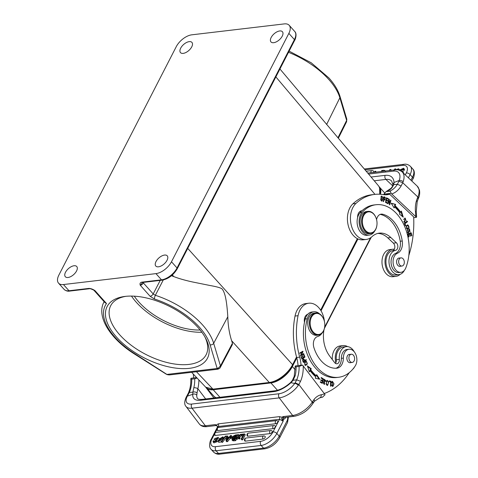 <?xml version="1.0" encoding="UTF-8"?>
<svg xmlns="http://www.w3.org/2000/svg" width="478" height="478" viewBox="0 0 478 478"><rect width="100%" height="100%" fill="white"/><g stroke="black" fill="none" stroke-linecap="round" stroke-linejoin="round"><path stroke-width="0.72" d="M370.976 172.701A1.81 1.243 -96.7 0 1 371.089 171.321A1.81 1.243 -96.7 0 1 371.968 170.55A1.81 1.81 0 0 1 373.414 171.028A1.804 0.938 138.2 0 1 373.581 171.512A1.804 0.938 138.2 0 1 373.402 172.104A1.804 0.938 138.2 0 1 373.193 172.444M399.536 169.792L398.682 168.788L398.395 169.989M400.809 170.903L402.846 169.535M402.84 169.565L403.605 170.419L404.436 170.15L404.316 169.098L403.552 168.244L403.671 169.302L402.84 169.565L402.769 168.818L399.805 170.413M402.99 172.695L403.534 172.056L402.769 171.202L402.165 171.913M368.58 174.064L393.603 171.106A13.934 7.821 133.4 0 1 399.22 180.463A2.928 1.5 19.5 0 1 403.157 181.694L402.745 182.733L417.844 196.99A16.861 9.464 -46.6 0 0 417.252 186.163L402.165 171.919A16.861 9.464 133.4 0 1 403.157 181.694M417.252 186.163L419.457 190.035C420.258 194.528 418.722 197.629 418.435 198.364A2.928 1.35 -157.3 0 0 417.844 196.99L417.539 197.719A2.928 1.35 22.7 0 1 418.13 199.093L417.192 201.638L416.26 211.646L415.46 211.652A83.602 57.444 -96.7 0 1 415.788 216.636L416.404 217.359L416.601 216.707L416.26 211.646M417.539 197.719L416.517 200.503L417.198 201.62M391.076 188.284L393.836 184.604L391.906 187.89A2.928 1.846 -136.5 0 0 391.07 188.284L385.979 191.678L383.918 194.146L384.515 194.797M415.788 216.636L390.992 193.309C390.825 191.845 390.269 191.158 389.325 191.242L386.308 191.6A24.94 17.136 -96.7 0 0 391.906 187.89M392.629 185.721L392.862 184.281L394.021 182.5L393.836 184.604L397.397 184.251L401.12 185.972L402.745 182.733L398.891 181.264L397.397 184.251A24.94 17.136 83.3 0 1 389.325 191.242M413.715 217.675L416.404 217.359M390.992 193.309L383.918 194.146M408.821 255.473A83.602 57.444 -96.7 0 0 413.679 216.887L389.642 194.188L386.624 194.546A27.867 19.15 -96.7 0 1 385.674 194.809M404.424 270.285A12.261 8.425 -96.7 0 1 398.897 274.611A12.261 8.425 -96.7 0 1 389.062 259.614A12.261 8.425 -96.7 0 1 390.084 255.467A12.261 8.425 -96.7 0 1 395.593 250.323A4.183 2.874 83.3 0 0 397.815 247.174A4.183 2.874 83.3 0 0 396.382 242.776L390.825 237.524A25.083 17.232 83.3 0 0 379.293 233.15A25.083 17.232 83.3 0 0 371.938 236.694A19.508 13.402 -96.7 0 1 366.22 239.448A19.508 13.402 -96.7 0 1 352.872 229.781A19.508 13.402 -96.7 0 1 352.19 208.994A19.508 13.402 -96.7 0 1 355.919 203.461A64.094 44.036 -96.7 0 1 374.716 194.403A64.094 44.036 -96.7 0 1 383.41 194.624A27.867 19.15 83.3 0 0 387.192 194.719A27.867 19.15 83.3 0 0 389.642 194.188M383.236 201.531L383.583 201.668L383.84 199.708L384.981 200.055L385.244 197.306L383.87 196.715L383.236 201.531M383.045 197.605L381.737 196.046L380.637 199.589L381.946 201.166L383.045 197.605L382.687 197.647M388.112 203.825L387.795 203.622L388.943 199.075L389.283 199.29L389.695 203.688L390.598 200.115L390.914 200.318L389.767 204.871L389.427 204.656L389.014 200.246L388.112 203.825M399.417 214.03L403.241 217.149L401.395 211.085L400.672 212.16A48.35 33.221 83.3 0 0 395.079 205.689L395.623 204.405L391.177 203.204L394.141 207.93L394.601 206.831A46.958 32.265 -96.7 0 1 400.032 213.11L399.417 214.03M385.543 202.463L387.461 203.437L387.568 202.881L385.991 202.086L386.29 200.485L387.712 201.202L387.819 200.652L386.397 199.935L386.666 198.495L388.184 199.26L388.291 198.711L386.433 197.767L385.543 202.463M409.078 228.114L407.776 224.839L406.3 225.843L407.591 229.129L409.078 228.114L407.298 229.129M404.388 223.471L405.374 225.825L405.72 225.55L404.944 223.698L407.531 221.673L407.322 221.177L404.388 223.471M407.913 229.625L407.399 230.121L408.451 232.965L409.586 229.619L410.052 232.129L409.526 229.087L408.827 231.716L407.907 232.159L407.913 229.625M407.585 232.481L408.385 232.433L407.441 232.212M407.913 233.873L408.582 236.957L408.971 236.831L408.421 234.292L409.544 233.921L410.046 236.204L410.435 236.078L409.933 233.79L410.949 233.455L411.48 235.893L411.869 235.762L411.217 232.78L407.913 233.873M404.956 221.649L404.245 221.774L405.123 218.566L406.198 221.069L405.033 218.01L404.591 222.384L405.099 222.21L404.956 221.649L403.641 221.846L404.352 221.72M380.213 214.383A8.359 5.742 -96.7 0 1 380.661 214.467A31.769 21.827 -96.7 0 1 389.695 219.641A31.769 21.827 -96.7 0 1 400.235 241.247A11.149 7.66 -96.7 0 1 395.431 253.495A9.751 6.704 83.3 0 0 391.07 261.233A9.751 6.704 83.3 0 0 394.464 270.847A9.751 6.704 83.3 0 0 398.945 272.544L400.958 272.311A9.751 6.704 -96.7 0 1 396.471 270.608A9.751 6.704 -96.7 0 1 393.083 260.994A9.751 6.704 -96.7 0 1 397.439 253.256A11.149 7.66 83.3 0 0 402.243 241.008A31.769 21.827 83.3 0 0 391.703 219.408A31.769 21.827 83.3 0 0 382.675 214.234A8.359 5.742 83.3 0 0 381.205 214.132A8.359 5.742 83.3 0 0 376.58 219.653M376.019 204.727L374.011 204.966A40.965 28.148 83.3 0 0 361.966 210.786A6.967 4.786 83.3 0 0 361.607 210.81A6.967 4.786 83.3 0 0 358.231 213.768A6.967 4.786 83.3 0 0 357.61 217.568A12.542 8.616 83.3 0 0 361.482 233.109A12.542 8.616 83.3 0 0 367.247 235.301L369.255 235.062A12.542 8.616 -96.7 0 1 363.489 232.876A12.542 8.616 -96.7 0 1 362.031 212.549A40.965 28.148 -96.7 0 1 376.019 204.727A40.965 28.148 -96.7 0 1 394.852 211.879A40.965 28.148 -96.7 0 1 405.75 268.003A9.751 6.704 -96.7 0 1 400.958 272.311M374.716 194.403L371.705 194.761A64.094 44.036 83.3 0 0 352.907 203.819A19.508 13.402 83.3 0 0 349.179 209.352A19.508 13.402 83.3 0 0 349.86 230.133A19.508 13.402 83.3 0 0 363.202 239.807L366.22 239.448M377.799 233.425A25.083 17.232 -96.7 0 1 387.807 237.883L393.37 243.129A4.183 2.874 -96.7 0 1 394.314 249.223A4.183 2.874 -96.7 0 1 392.575 250.681A12.261 8.425 83.3 0 0 387.066 255.826A12.261 8.425 83.3 0 0 387.497 268.887A12.261 8.425 83.3 0 0 395.886 274.964L398.897 274.611M360.137 211.342A6.967 4.786 -96.7 0 1 360.98 211.748M392.844 249.229L389.827 249.588A13.653 9.381 83.3 0 0 383.213 255.389A13.653 9.381 83.3 0 0 383.691 269.939A13.653 9.381 83.3 0 0 393.03 276.708L396.047 276.35A13.653 9.381 -96.7 0 1 386.708 269.58A13.653 9.381 -96.7 0 1 386.23 255.037A13.653 9.381 -96.7 0 1 392.844 249.229A13.653 9.381 -96.7 0 1 394.314 249.223M400.164 274.318A13.653 9.381 -96.7 0 1 396.047 276.35M379.747 194.229L379.568 187.37L378.779 186.157L380.357 189.623L380.147 194.253M328.231 126.228L279.935 68.975M172.349 274.969L173.837 276.613C178.897 278.572 185.147 280.359 192.58 281.978L210.057 285.515C216.068 286.579 219.982 287.625 221.798 288.658C224.499 291.592 226.626 297.973 227.803 316.759C228.042 325.446 229.321 333.435 231.627 340.712L269.281 382.478C273.302 381.958 277.521 380.088 281.93 376.867A20.901 11.281 -42 0 0 282.355 376.545C286.86 373.055 290.271 369.1 292.584 364.696L296.545 356.994M173.837 276.613L171.483 275.716M141.793 282.163C140.144 282.528 139.642 283.568 140.281 285.288L142.504 282.468L141.793 282.163L161.498 279.839L155.948 273.619L63.449 284.541A13.934 7.236 138.2 0 1 58.543 283.155A13.934 7.236 138.2 0 1 58.884 275.059L176.251 46.683A13.934 7.236 138.2 0 1 191.792 34.822L284.285 23.9A13.934 7.236 138.2 0 1 289.19 25.286A13.934 7.236 138.2 0 1 288.855 33.382L171.483 261.765A13.934 7.236 138.2 0 1 155.948 273.619M89.535 288.724A1.392 0.956 -96.7 0 1 89.422 288.748C89.756 288.461 91.173 288.909 93.664 290.092L94.985 290.636C92.726 289.112 90.635 288.377 88.711 288.431A1.392 0.956 -96.7 0 0 89.422 288.748L69.716 291.078A1.392 0.956 83.3 0 1 69.005 290.761L88.711 288.431M125.17 296.396A56.428 28.686 -152.8 0 0 124.543 296.48A56.428 28.686 -152.8 0 0 116.596 337.169A56.428 28.686 -152.8 0 0 189.455 368.323A56.428 28.686 -152.8 0 0 205.564 338.119A56.428 28.686 -152.8 0 0 198.029 327.55A56.428 28.686 -152.8 0 0 125.17 296.396M167.049 260.283A7.666 3.979 -41.8 0 0 167.234 255.826A7.666 3.979 -41.8 0 0 161.725 255.987A7.666 3.979 -41.8 0 0 155.989 261.586A7.666 3.979 -41.8 0 0 155.81 266.043A7.666 3.979 -41.8 0 0 161.319 265.882A7.666 3.979 -41.8 0 0 167.049 260.283M282.229 36.173A7.666 3.979 -41.8 0 0 282.414 31.715A7.666 3.979 -41.8 0 0 276.905 31.877A7.666 3.979 -41.8 0 0 271.169 37.475A7.666 3.979 -41.8 0 0 270.984 41.933A7.666 3.979 -41.8 0 0 276.493 41.771A7.666 3.979 -41.8 0 0 282.229 36.173M191.744 46.856A7.666 3.979 -41.8 0 0 191.929 42.405A7.666 3.979 -41.8 0 0 186.42 42.56A7.666 3.979 -41.8 0 0 180.684 48.164A7.666 3.979 -41.8 0 0 180.499 52.616A7.666 3.979 -41.8 0 0 186.008 52.455A7.666 3.979 -41.8 0 0 191.744 46.856M76.564 270.966A7.666 3.979 -41.8 0 0 76.749 266.515A7.666 3.979 -41.8 0 0 71.24 266.67A7.666 3.979 -41.8 0 0 65.51 272.275A7.666 3.979 -41.8 0 0 65.325 276.726A7.666 3.979 -41.8 0 0 70.834 276.565A7.666 3.979 -41.8 0 0 76.564 270.966M106.51 303.53L94.985 290.636A2.784 1.446 138.2 0 1 94.005 290.361L105.011 302.676L106.51 303.53A58.561 29.767 27.2 0 0 115.061 337.349A58.561 29.767 27.2 0 0 134.724 353.696A2.784 0.424 122.4 0 1 134.33 353.911C110.627 339.057 96.311 317.045 103.72 302.443A61.345 31.184 27.2 0 1 104.12 301.678M191.624 372.302L205.701 387.18L212.943 389.134L196.47 371.729M134.724 353.696L167.222 374.632L169.116 374.919L167.294 374.376L217.167 368.484L217.574 369.201L218.637 367.833L217.167 368.484L210.087 344.793A58.561 29.767 27.2 0 0 199.565 327.37A58.561 29.767 27.2 0 0 154.412 298.989A2.784 0.729 108 0 1 155.356 295.296L163.279 279.977M166.201 374.143L167.222 374.632M167.103 374.597L169.116 374.919M217.986 369.112L217.574 369.201L217.986 369.112M218.637 367.833L220.454 365.933L220.382 367.301L232.356 344.614L232.428 343.246L231.627 340.712M296.802 357.932L292.363 366.566A19.228 9.984 138.2 0 1 270.918 382.932L213.212 389.749A19.228 9.984 138.2 0 1 206.502 387.897L214.09 396.393A19.228 9.984 -41.8 0 0 215.978 397.75M384.587 192.825L379.407 187.029A19.228 9.984 138.2 0 1 380.434 194.271M321.019 310.808L357.956 238.94M337.958 137.76L346.628 120.42L339.858 97.769A2.784 2.157 163.4 0 0 340.001 96.407L346.831 119.267L346.568 121.776L338.346 138.22M346.568 121.776L346.825 119.231M193.237 374.005A27.867 19.15 -96.7 0 1 193.68 377.931M213.905 397.995L205.624 387.096M197.038 378.026L194.731 378.779L191.714 379.138L190.794 378.821L191.092 378.235L196.619 377.584M217.52 426.531L216.462 425.038L216.755 425.51L215.112 424.625L216.462 425.038L218.147 423.872L279.277 416.649L282.313 417.258L282.874 416.625L292.626 415.472L279.254 397.875L191.989 408.182A16.861 7.971 142.8 0 1 186.014 406.455C184.179 404.484 184.305 401.257 186.378 396.776A2.928 1.763 -151.1 0 1 187.382 396.137L192.759 394.296A19.508 9.225 -37.2 0 0 200.605 400.271L273.798 391.631A19.508 9.225 -37.2 0 0 290.941 382.705A2.928 0.508 -132.7 0 0 290.522 382.603L292.381 380.38L296.695 379.837L295.147 382.753L298.864 384.503L298.266 385.423A2.928 1.458 -145.2 0 0 294.699 383.464A13.934 6.59 142.8 0 1 278.991 393.752L191.72 404.059A13.934 6.59 142.8 0 1 187.382 396.137L187.794 395.431L186.856 395.945L188.392 393.024L189.33 392.486L192.897 392.145L192.759 394.296C194.349 393.717 195.693 394.009 196.787 395.175L197.044 392.994C195.849 391.96 194.468 391.673 192.897 392.145L193.823 387.73A2.928 1.016 13.8 0 1 197.85 388.662L205.677 398.963M187.794 395.431L189.33 392.486A24.94 17.136 -96.7 0 0 191.714 379.138M197.044 392.994L197.85 388.662A27.867 19.15 83.3 0 0 198.884 379.974M217.544 426.346L217.43 427.087L218.398 426.495L217.807 427.643M217.466 426.968L218.022 426.991M216.462 425.038L216.755 425.51M230.521 438.093L227.534 441.606L226.769 440.752L226.004 440.841L226.584 436.044L227.438 435.942L227.229 437.364L229.153 437.137L230.444 435.589L231.25 435.494L232.015 436.348L231.597 436.838M227.438 435.942L228.131 437.256M227.534 441.606L226.769 441.696L226.004 440.841M245.441 441.134A1.804 0.938 138.2 0 1 244.778 440.919A1.81 1.81 0 0 1 246.015 438.039A1.81 1.243 83.3 0 0 245.262 438.565A1.81 1.243 83.3 0 0 245.441 441.134L263.091 439.049A1.81 1.243 -96.7 0 1 262.918 436.48A1.81 1.243 -96.7 0 1 263.671 435.954L246.015 438.039M263.671 435.954A1.81 1.81 0 0 1 265.117 436.432A1.804 0.938 138.2 0 1 265.105 437.507A1.804 0.938 138.2 0 1 264.937 437.788A1.804 0.938 138.2 0 1 264.83 437.932A1.804 0.938 138.2 0 1 264.663 438.135A1.804 0.938 138.2 0 1 264.143 438.589A1.804 0.938 138.2 0 1 263.832 438.786A1.804 0.938 138.2 0 1 263.605 438.9A1.804 0.938 138.2 0 1 263.3 439.007A1.804 0.938 138.2 0 1 263.091 439.049M247.963 436.223A1.804 0.938 138.2 0 1 247.299 436.008A1.81 1.81 0 0 1 248.542 433.128A1.81 1.243 83.3 0 0 247.789 433.66A1.81 1.243 83.3 0 0 247.963 436.223L270.088 433.612A1.81 1.243 -96.7 0 1 269.915 431.042A1.81 1.243 -96.7 0 1 270.668 430.517L248.542 433.128M270.668 430.517A1.81 1.81 0 0 1 272.113 430.995A1.804 0.938 138.2 0 1 272.101 432.07A1.804 0.938 138.2 0 1 271.934 432.351A1.804 0.938 138.2 0 1 271.827 432.494A1.804 0.938 138.2 0 1 271.659 432.698A1.804 0.938 138.2 0 1 271.14 433.152A1.804 0.938 138.2 0 1 270.829 433.349A1.804 0.938 138.2 0 1 270.602 433.462A1.804 0.938 138.2 0 1 270.297 433.57A1.804 0.938 138.2 0 1 270.088 433.612M273.207 428.629A1.81 1.243 -96.7 0 1 272.783 426.723A1.81 1.243 -96.7 0 1 273.786 425.54A1.81 1.81 0 0 1 275.232 426.012A1.804 0.938 138.2 0 1 275.22 427.093A1.804 0.938 138.2 0 1 275.053 427.374A1.804 0.938 138.2 0 1 274.946 427.517A1.804 0.938 138.2 0 1 274.778 427.714A1.804 0.938 138.2 0 1 274.258 428.174A1.804 0.938 138.2 0 1 273.948 428.372A1.804 0.938 138.2 0 1 273.721 428.485A1.804 0.938 138.2 0 1 273.416 428.593A1.804 0.938 138.2 0 1 273.207 428.629L215.297 435.47L214.526 434.837M275.728 423.723A1.81 1.243 -96.7 0 1 275.304 421.817A1.81 1.243 -96.7 0 1 276.308 420.628A1.81 1.81 0 0 1 277.754 421.106A1.804 0.938 138.2 0 1 277.742 422.182A1.804 0.938 138.2 0 1 277.575 422.462A1.804 0.938 138.2 0 1 277.473 422.606A1.804 0.938 138.2 0 1 277.3 422.809A1.804 0.938 138.2 0 1 276.78 423.263A1.804 0.938 138.2 0 1 276.475 423.46A1.804 0.938 138.2 0 1 276.242 423.574A1.804 0.938 138.2 0 1 275.943 423.681A1.804 0.938 138.2 0 1 275.728 423.723L217.819 430.559L217.048 429.925M242.675 439.82L241.916 438.965L244.503 433.928L245.268 434.783L242.675 439.82L241.922 439.909L241.157 439.055L243.386 434.723L241.02 435.004L241.784 435.858L242.872 435.727M240.052 438.858L239.287 438.003L238.403 438.111L239.161 438.965L240.052 438.858L239.741 437.233L241.551 435.601M237.596 439.145L236.837 438.296L235.983 438.398L236.741 439.246L237.596 439.145L238.558 438.29M226.441 437.209L222.575 442.27L221.983 442.341L221.218 441.487L225.317 436.115L225.915 436.044L226.5 436.701M218.046 441.517L218.076 440.363L218.828 440.226L218.852 440.883L220.842 440.25L220.472 439.706L218.972 439.288L222.891 436.79L222.82 438.087L222.073 438.236L222.127 437.442L219.749 438.607L221.631 439.198L218.046 441.517L218.805 442.365L221.571 441.887M220.627 438.858L222.115 438.117M223.089 439.037L222.073 438.236M223.812 438.087L222.891 436.79M218.972 439.288L220.663 440.471M231.95 439.826L232.714 440.68L233.844 440.859L233.085 440.011L231.95 439.826L233.037 437.842M236.532 439.013L235.696 440.644L233.844 440.859M238.044 436.079L237.572 436.994M213.953 439.103L218.123 437.364L216.594 441.116L213.17 442.06L213.051 441.003L213.887 440.74L213.953 441.487L216.695 440.226L217.329 437.962L215.596 438.189L214.61 439.21L213.953 439.103L215.369 440.059L216.355 439.043L217.926 438.696M214.64 441.624L213.887 440.74M213.17 442.06L213.935 442.915L217.95 441.367M218.673 440.256L219.014 439.33M218.978 438.35L218.123 437.364M232.386 438.374L230.928 438.547L230.169 437.693L230.545 436.958L232.475 436.731L232.774 437.065M287.637 417.091A5.294 3.639 -96.7 0 1 287.039 420.915L279.218 436.139L276.834 433.474A14.071 7.307 138.2 0 1 269.956 441.439A14.071 7.307 138.2 0 1 261.143 445.454L216.104 450.772A2.928 2.008 83.3 0 1 215.954 450.593A2.928 2.008 83.3 0 1 215.584 446.667L260.635 441.343A11.149 5.784 138.2 0 0 267.608 438.171A11.149 5.784 138.2 0 0 273.058 431.861L279.528 419.272L283.137 421.22L281.62 418.782L282.313 417.258L283.639 417.611L283.43 419.075L281.62 418.782M273.058 431.861A2.928 1.488 27.2 0 1 276.834 433.474L283.137 421.22L283.376 419.278L281.811 419.092M285.796 417.312L285.408 417.921A4.601 3.161 83.3 0 1 283.376 419.278L283.43 419.075M299.091 366.459L296.073 366.811L295.153 366.501L295.452 365.915L302.526 365.078L299.091 366.459A24.94 17.136 83.3 0 1 296.695 379.837L300.537 381.319L298.864 384.503L312.236 402.112A16.861 7.971 -37.2 0 1 292.626 415.472A2.928 2.008 -96.7 0 0 294.263 416.308L284.506 417.461A2.928 2.008 83.3 0 1 282.874 416.625L283.639 417.611M313.012 403.259A2.928 1.613 -148 0 0 312.636 401.478L314.177 399.273L314.375 401.317M302.526 365.078L324.508 393.89L325.034 394.774L322.507 397.134M295.147 382.753L294.699 383.464L290.941 382.705L293.074 380.321L295.165 375.762A2.928 1.016 13.8 0 0 294.239 376.246L295.153 366.501M322.74 397.093L319.668 397.869A2.928 2.121 77.9 0 1 319.525 397.893M301.05 365.252A27.867 19.15 83.3 0 0 299.7 357.144A64.094 44.036 -96.7 0 1 298.051 315.701A19.508 13.402 -96.7 0 1 300.656 308.908A19.508 13.402 -96.7 0 1 308.77 303.219L305.753 303.578A19.508 13.402 83.3 0 0 297.639 309.266A19.508 13.402 83.3 0 0 295.034 316.054A64.094 44.036 83.3 0 0 296.683 357.496A27.867 19.15 -96.7 0 1 298.033 365.61M323.994 329.832A25.083 17.232 83.3 0 0 329.7 356.098L334.624 362.581A4.183 2.874 83.3 0 0 336.96 363.776A4.183 2.874 83.3 0 0 339.338 359.414A12.261 8.425 -96.7 0 1 341.208 350.201A12.261 8.425 -96.7 0 1 346.305 346.628L343.288 346.986A12.261 8.425 83.3 0 0 338.191 350.559A12.261 8.425 83.3 0 0 336.321 359.773A4.183 2.874 -96.7 0 1 335.837 362.635A4.183 2.874 -96.7 0 1 335.377 363.322M306.828 314.703A6.967 4.786 -96.7 0 1 307.229 314.865M335.837 362.635A13.653 9.381 -96.7 0 1 337.45 349.579A13.653 9.381 -96.7 0 1 343.126 345.6A13.653 9.381 -96.7 0 1 347.602 346.622M343.126 345.6L340.109 345.958A13.653 9.381 83.3 0 0 334.433 349.938A13.653 9.381 83.3 0 0 332.294 359.516M346.305 346.628A12.261 8.425 -96.7 0 1 354.216 351.76M354.598 366.859A12.261 8.425 -96.7 0 1 354.282 367.409A12.261 8.425 -96.7 0 1 352.621 369.392M349.257 372.643A13.934 9.572 83.3 0 0 349.239 372.673A83.602 57.444 -96.7 0 1 324.233 393.525M308.77 303.219A19.508 13.402 -96.7 0 1 324.413 321.437M331.78 383.081L332.491 381.874L332.813 385.901L331.869 384.808L331.493 384.933L332.861 386.463L334.002 383.9L332.389 381.313L331.385 382.89L331.78 383.081M304.522 362.748L305.675 365.467L307.36 363.901L306.213 361.177L304.522 362.748M306.296 360.006L306.093 359.57L304.94 360.579L303.667 358.966L302.67 360.711L303.446 362.491L306.296 360.006L303.303 362.163M319.752 379.233L316.681 374.644L316.251 375.768A46.958 32.265 -96.7 0 1 310.682 369.745L311.28 368.795L307.396 365.855L309.38 371.848L310.073 370.737A48.35 33.221 83.3 0 0 315.803 376.939L315.295 378.253L319.752 379.233M323.301 378.737L321.198 377.554L321.079 378.098L322.805 379.072L322.465 380.649L320.905 379.771L320.786 380.315L322.345 381.193L322.035 382.615L320.374 381.677L320.254 382.221L322.291 383.368L323.301 378.737L322.656 378.988M304.964 357.054L303.954 354.485L303.602 354.736L304.432 356.857L303.416 357.586L302.67 355.68L302.317 355.931L303.064 357.837L302.15 358.5L301.349 356.463L300.997 356.713L301.976 359.211L304.964 357.054L301.863 358.924M303.793 354.025L303.644 353.571L301.194 354.981L303.028 351.694L302.867 351.21L299.748 353.003L299.897 353.457L302.347 352.053L300.513 355.333L300.674 355.817L303.793 354.025L300.596 355.584M326.026 383.828L327.526 385.459L328.709 381.982L327.209 380.333L326.026 383.828M331.015 381.235L329.175 380.9L329.163 381.486L330.609 381.749L330.489 386.122L330.878 386.194L331.015 381.235L330.412 381.307L330.4 381.713M323.684 379.902L324.287 379.831L325.369 381.36L325.739 381.468L325.709 380.542L324.275 379.245L324.538 383.81L323.242 382.4L324.58 384.378L324.084 381.211L324.317 379.825L323.564 379.944M313.903 311.775L311.889 312.015A12.542 8.616 83.3 0 0 311.094 312.164A12.542 8.616 83.3 0 0 307.713 314.291A6.967 4.786 83.3 0 0 305.4 316.197A6.967 4.786 83.3 0 0 304.462 322.309A40.965 28.148 83.3 0 0 313.658 365.819A40.965 28.148 83.3 0 0 336.56 377.524L338.573 377.285A40.965 28.148 -96.7 0 1 315.671 365.586A40.965 28.148 -96.7 0 1 307.252 318.772A12.542 8.616 -96.7 0 1 313.903 311.775A12.542 8.616 -96.7 0 1 319.573 313.879M321.867 333.315A12.542 8.616 -96.7 0 1 317.631 336.536A8.359 5.742 83.3 0 0 313.921 347.643A31.769 21.827 83.3 0 0 319.734 359.08A31.769 21.827 83.3 0 0 336.673 368.227A11.149 7.66 83.3 0 0 336.96 368.197A11.149 7.66 83.3 0 0 343.371 358.094A9.751 6.704 -96.7 0 1 348.982 349.251L346.968 349.49A9.751 6.704 83.3 0 0 343.001 352.196A9.751 6.704 83.3 0 0 341.364 358.333A11.149 7.66 -96.7 0 1 335.837 368.257M332.108 381.396L332.885 381.964M333.166 385.746L332.557 386.445M331.851 385.913L332.813 385.901M332.491 381.874L331.571 382.095M306.559 364.356L305.382 365.455M305.908 361.254L306.637 361.774M304.653 364.935L305.197 364.989M306.129 361.726L304.719 362.36M306.332 361.703C307.563 362.856 307.294 363.937 305.532 364.947C304.307 363.83 304.57 362.748 306.332 361.703L305.627 361.78M303.351 359.074L303.799 359.528M304.94 360.579L304.492 360.627L304.94 360.579L304.731 360.119L304.94 360.579M303.655 359.516L304.6 360.872L303.584 361.756L303.034 360.478L303.655 359.516L302.735 359.743M303.584 361.756L303.136 361.81M303.034 360.478L302.628 360.526M316.448 375.26L318.987 379.066M310.073 370.737L309.182 371.263M307.629 366.56L310.676 368.867L311.28 368.795M310.676 368.867L310.079 369.817L310.682 369.745M310.079 369.817A46.958 32.265 83.3 0 0 315.647 375.839L316.251 375.768M321.12 377.919L322.698 378.809M322.291 380.673L322.196 381.109M321.861 382.633L321.766 383.075M320.296 382.041L322.035 382.615M320.828 380.135L322.465 380.649M301.72 358.548L302.15 358.5M302.986 357.64L303.416 357.586M299.826 353.224L302.347 352.053M302.341 351.515L303.028 351.694M300.674 355.04L301.194 354.981M327.854 384.694L327.215 385.441M326.91 380.416L327.681 380.984M326.229 381.283L326.779 381.217C328.29 380.942 328.679 382.071 327.938 384.611C326.45 384.904 326.062 383.774 326.779 381.217L327.281 380.894L326.271 381.175M326.438 384.868L327.938 384.611M329.169 381.08L330.412 381.307M323.66 381.468L324.532 382.388M324.652 383.78L324.257 384.348M323.23 382.561L323.618 382.514M323.486 383.762L324.538 383.81M324 379.341L324.873 379.998M348.982 349.251A9.751 6.704 -96.7 0 1 354.437 352.041A9.751 6.704 -96.7 0 1 355.238 365.921A40.965 28.148 -96.7 0 1 338.573 377.285M307.713 314.291A12.542 8.616 83.3 0 0 305.245 319.005A40.965 28.148 83.3 0 0 304.462 322.309M315.773 312.959L314.166 313.15A11.149 7.66 83.3 0 0 308.017 320.409A11.149 7.66 83.3 0 0 310.545 332.102A11.149 7.66 83.3 0 0 316.777 335.287L318.384 335.096A11.149 7.66 -96.7 0 1 312.158 331.911A11.149 7.66 -96.7 0 1 311.136 316.209A11.149 7.66 -96.7 0 1 315.773 312.959A11.149 7.66 -96.7 0 1 322.005 316.143A11.149 7.66 -96.7 0 1 323.845 319.579A11.149 7.66 -96.7 0 1 323.881 319.668M312.803 331.469A10.588 7.278 -96.7 0 1 311.835 316.55A10.588 7.278 -96.7 0 1 322.16 316.49A10.588 7.278 -96.7 0 1 323.911 319.752A10.588 7.278 -96.7 0 1 324.717 326.594A10.588 7.278 -96.7 0 1 323.128 331.409A10.588 7.278 -96.7 0 1 312.803 331.469M324.705 326.683A11.149 7.66 -96.7 0 1 324.699 326.779A11.149 7.66 -96.7 0 1 323.02 331.846A11.149 7.66 -96.7 0 1 318.384 335.096M349.788 354.425A4.183 2.874 83.3 0 0 349.263 354.419A4.183 2.874 83.3 0 0 347.524 355.638A4.183 2.874 83.3 0 0 347.906 361.523A4.183 2.874 83.3 0 0 350.243 362.718A4.183 2.874 83.3 0 0 350.756 362.587M349.048 356.779A4.111 2.826 -96.7 0 1 351.282 354.246A4.111 2.826 -96.7 0 1 354.485 359.88A4.111 2.826 -96.7 0 1 352.25 362.414A4.111 2.826 -96.7 0 1 349.048 356.779M231.25 435.494L226.769 440.752M226.817 439.975A8.066 4.188 138.2 0 1 227.397 439.234L228.586 437.824L227.14 437.991L226.817 439.975M227.14 437.991L227.809 438.744M241.02 435.004L241.384 434.299L244.503 433.928M241.916 438.965L241.157 439.055M241.342 434.383L238.982 436.378L239.287 438.003M239.741 437.233L238.982 436.378M235.983 438.398L238.122 436.51L237.787 434.723L238.659 434.616L238.839 435.87L240.416 434.412L241.276 434.311M238.659 434.616L239.353 435.392M238.373 437.902L237.889 437.358L236.837 438.296M238.403 438.111L238.259 437.017L237.889 437.358M222.575 442.27L221.816 441.415L221.218 441.487M225.915 436.044L221.816 441.415M220.842 440.25L220.472 439.706L220.884 440.172M218.828 440.226L219.545 441.027M223.357 438.685L222.82 438.087M233.109 437.8L233.324 436.097L235.535 434.986L237.524 434.753L237.865 435.129M233.085 440.011L234.937 439.79L237.524 434.753M233.712 437.203L235.505 437.119L236.305 435.56L234.328 435.936L233.658 437.161M235.14 437.83L234.441 439.186L232.702 439.222L233.449 438.105L235.14 437.83M235.696 440.644L234.937 439.79M234.525 437.239L235.451 436.563L234.74 435.769M235.451 436.563L235.821 436.504M233.682 439.276L234.16 438.906L233.449 438.105M234.16 438.906L234.841 438.744M215.369 440.059L214.61 439.21M232.666 438.105L232.099 437.466L230.169 437.693M232.475 436.731L232.099 437.466M371.077 177.021L385.131 175.36A19.508 10.952 -46.6 0 1 394.021 182.5L399.22 180.463L398.891 181.264M134.306 296.181A50.16 25.501 -152.8 0 0 200.127 330.005M201.847 332.246A53.644 27.27 27.2 0 1 131.48 296.079M125.935 296.312A53.644 27.27 -152.8 0 0 110.699 305.705A53.644 27.27 -152.8 0 0 119.703 334.797A53.644 27.27 -152.8 0 0 188.965 364.409A53.644 27.27 -152.8 0 0 206.12 354.748A53.644 27.27 -152.8 0 0 204.889 336.888M361.966 210.786A40.965 28.148 83.3 0 0 360.024 212.788A12.542 8.616 83.3 0 0 357.61 217.568M374.704 231.011A12.542 8.616 -96.7 0 1 369.255 235.062M399.506 258.054A4.183 2.874 83.3 0 0 398.981 258.042A4.183 2.874 83.3 0 0 396.955 259.823A4.183 2.874 83.3 0 0 398.043 265.619A4.183 2.874 83.3 0 0 399.961 266.348A4.183 2.874 83.3 0 0 400.474 266.216M367.988 211.36L366.477 211.539A11.149 7.66 83.3 0 0 360.185 219.725A11.149 7.66 83.3 0 0 363.967 231.734A11.149 7.66 83.3 0 0 369.094 233.682L370.599 233.503A11.149 7.66 -96.7 0 1 365.473 231.555A11.149 7.66 -96.7 0 1 362.587 216.098A11.149 7.66 -96.7 0 1 367.988 211.36A11.149 7.66 -96.7 0 1 373.109 213.308A11.149 7.66 -96.7 0 1 376.061 217.98A11.149 7.66 -96.7 0 1 376.09 218.07M398.658 261.09A4.111 2.826 -96.7 0 1 401 257.875A4.111 2.826 -96.7 0 1 404.304 262.828A4.111 2.826 -96.7 0 1 401.962 266.043A4.111 2.826 -96.7 0 1 398.658 261.09M376.921 225.09A11.149 7.66 -96.7 0 1 376.909 225.18A11.149 7.66 -96.7 0 1 376.001 228.765A11.149 7.66 -96.7 0 1 370.599 233.503M366.07 231.053A10.588 7.278 -96.7 0 1 363.322 216.367A10.588 7.278 -96.7 0 1 373.324 213.714A10.588 7.278 -96.7 0 1 376.126 218.159A10.588 7.278 -96.7 0 1 376.933 224.995A10.588 7.278 -96.7 0 1 376.067 228.4A10.588 7.278 -96.7 0 1 366.07 231.053M383.828 197.008L385.244 197.306M384.641 197.378L384.939 197.743M384.969 199.446L384.635 200.013M383.84 199.708L384.192 199.858L383.84 199.708M383.529 199.302L384.904 199.463L383.912 199.141L384.139 197.42L383.768 197.468M383.541 199.189L383.912 199.141M384.139 197.42L385.125 197.856L384.904 199.463M381.438 196.141L382.065 196.655M382.179 200.485L381.641 201.142M381.02 200.635L381.892 200.605L381.313 196.924L381.785 196.607L380.9 196.799M380.829 196.984L381.313 196.924C382.657 196.548 383.015 197.659 382.382 200.252L381.892 200.605M388.877 199.338L389.283 199.29M389.343 203.73L389.695 203.688M388.728 199.912L388.763 200.276M390.538 200.36L390.914 200.318M389.474 203.718L389.379 204.106M388.632 200.294L389.014 200.246M394.601 206.831L393.794 207.38M391.351 203.485L395.623 204.405M395.019 204.476L394.475 205.761L395.079 205.689M400.672 212.16L400.074 212.226A48.35 33.221 -96.7 0 0 394.475 205.761M400.964 211.724L402.404 216.474M386.367 198.113L388.291 198.711M386.29 198.537L386.666 198.495M386.015 199.977L386.397 199.935M385.991 200.103L387.819 200.652M385.913 200.527L386.29 200.485M385.609 202.128L385.991 202.086M385.585 202.254L387.568 202.881M407.465 224.905L408.391 225.502M408.302 225.455C409.425 227.074 409.025 228.096 407.101 228.514C405.971 226.853 406.372 225.831 408.302 225.455L406.175 226.07M406.372 228.526L407.513 228.568L406.497 228.586M406.844 221.547L407.531 221.673M404.507 223.752L404.944 223.698M406.927 221.744L404.472 223.668M405.284 225.604L405.72 225.55M407.435 230.055L408.087 230.115M409.228 229.195L409.724 229.631M409.586 229.619L408.827 229.751M408.594 232.35L408.146 232.941M411.462 235.809L411.869 235.762M410.644 232.971L410.751 233.479M409.933 233.79L410.949 233.455M410.028 236.126L410.435 236.078M408.003 234.304L409.544 233.921M408.015 234.34L408.421 234.292M408.565 236.879L408.971 236.831M404.382 221.822L404.496 222.282L405.099 222.21M404.729 218.088L405.511 218.637M405.123 218.566L403.444 219.366M389.092 170.562L389.952 169.553L390.717 169.463L391.458 170.288M390.717 169.463L390.61 170.383M375.069 172.223L375.565 171.249L374.812 171.339L374.31 172.307M375.565 171.249L376.305 172.074M394.081 169.977L394.912 168.889L395.915 169.272M395.509 168.818L394.679 169.905M397.953 169.905L397.875 169.421L396.119 169.786M395.366 169.827L398.682 168.788M381.289 171.488L381.791 170.515L383.643 170.293L384.772 170.479L384.85 171.064M382.143 171.387L382.484 171.345M384.067 171.16L382.281 171.118M401.753 171.56L402.118 171.094L402.769 171.202M399.226 170.204L403.552 168.244M404.436 170.15L403.671 169.302M304.546 359.725L304.731 360.125L304.08 359.785M384.509 199.971L384.198 199.852L384.509 199.971M405.314 174.888L406.318 172.928A11.149 5.784 138.2 0 0 402.661 165.346L364.983 169.792M408.415 177.816L410.094 174.548A2.928 1.488 -152.8 0 0 406.318 172.928M402.661 165.346A2.928 2.008 -96.7 0 1 403.988 164.301C406.228 163.858 408.379 164.546 410.435 166.368A14.071 7.307 138.2 0 1 410.094 174.548L412.478 177.213L410.937 180.2M392.617 185.769L385.889 179.417L374.256 180.792M412.813 169.033C415.92 171.638 413.398 178.814 412.968 178.796A2.928 1.488 -152.8 0 0 412.478 177.213A14.071 7.307 -41.8 0 0 412.813 169.033L410.435 166.368M393.603 171.106A2.928 2.008 -96.7 0 1 395.019 169.863C397.373 169.397 399.757 170.078 402.165 171.919M392.856 184.281L391.596 180.935A16.581 9.309 -46.6 0 0 385.889 179.417A2.928 2.008 -96.7 0 1 385.131 175.36M391.751 193.943A27.867 19.15 83.3 0 0 401.12 185.972M416.517 200.503A22.293 15.32 83.3 0 0 415.46 211.652M393.37 243.129L396.382 242.776M392.575 250.681L395.593 250.323M390.825 237.524L387.807 237.883M352.907 203.819L355.919 203.461M275.866 76.892L374.967 194.373M320.619 310.15L357.359 238.653M269.98 382.782L213.642 389.433A1.392 0.956 -96.7 0 1 212.943 389.134L269.281 382.478A1.392 0.956 -96.7 0 0 269.98 382.782C279.499 380.799 287.111 375.015 292.805 365.437A1.392 0.711 27.2 0 0 292.584 364.696L187.729 248.393M288.503 52.305A61.345 31.184 -152.8 0 1 328.834 79.515A61.345 31.184 -152.8 0 1 339.858 97.769L326.605 124.501M160.214 280.389L153.205 293.946L155.356 295.296A61.345 31.184 27.2 0 1 202.66 325.028A61.345 31.184 27.2 0 1 213.678 343.282A2.784 2.157 163.4 0 1 210.087 344.793M227.803 316.759L213.678 343.282L220.454 365.933L232.428 343.246M150.11 296.288L140.281 285.288A2.784 1.446 138.2 0 0 143.376 282.946L153.205 293.946A2.784 1.446 -41.8 0 1 150.11 296.288L154.412 298.989M63.449 284.541L69.005 290.761A13.934 7.236 -41.8 0 1 64.1 289.375L58.543 283.155M142.51 282.48L162.215 280.156A1.392 0.956 -96.7 0 1 161.498 279.839A13.934 7.236 -41.8 0 0 177.039 267.979L294.412 39.602L288.855 33.382M171.483 261.765L177.039 267.979A1.392 0.711 27.2 0 1 177.272 268.732L294.645 40.355A1.392 0.711 -152.8 0 0 294.412 39.602A13.934 7.236 -41.8 0 0 294.747 31.5C297.34 33.723 295.225 39.877 294.645 40.355M143 282.42A2.784 1.392 -152.2 0 0 143.376 282.946L143.693 282.343M292.363 366.566L295.159 369.691M277.479 390.275L270.918 382.932M213.212 389.749L219.94 397.278M324.646 327.197L370.605 237.763M193.823 387.73A24.94 17.136 83.3 0 0 194.731 378.779M186.856 395.945L186.378 396.776M196.787 395.175A16.581 7.839 -37.2 0 0 197.581 398.556C197.814 399.184 199.224 399.471 201.824 399.417A2.928 2.008 83.3 0 0 200.605 400.271M206.992 426.615C203.664 427.015 201.13 426.161 199.38 424.052A16.861 7.971 -37.2 0 0 205.355 425.779A2.928 2.008 83.3 0 0 206.992 426.615L216.624 425.48A2.928 2.008 -96.7 0 1 216.594 425.474A2.928 2.008 -96.7 0 1 215.112 424.625L205.355 425.779L191.989 408.182A2.928 2.008 83.3 0 1 191.72 404.059M218.147 423.872A1.948 1.338 -96.7 0 1 218.398 426.495L279.528 419.272A1.948 1.338 83.3 0 0 279.277 416.649M217.43 427.087L210.995 439.605C210.565 439.587 208.044 446.769 211.151 449.374A14.071 7.307 138.2 0 0 216.104 450.772L218.482 453.437A2.928 2.008 83.3 0 0 219.976 454.1C217.735 454.542 215.584 453.855 213.529 452.033A14.071 7.307 -41.8 0 0 218.482 453.437L263.521 448.119A14.071 7.307 -41.8 0 0 279.218 436.139A2.928 1.488 27.2 0 1 279.708 437.729C276.141 443.829 271.247 447.516 265.015 448.782A2.928 2.008 -96.7 0 1 263.521 448.119L261.143 445.454A2.928 2.008 -96.7 0 1 261 445.281A2.928 2.008 -96.7 0 1 260.63 441.349M215.584 446.667A11.149 5.784 138.2 0 1 211.933 439.079A2.928 1.488 27.2 0 0 210.995 439.605M216.821 429.561L215.285 432.548M214.299 434.466L211.933 439.079M279.708 437.729L287.535 422.498A2.928 1.488 -152.8 0 0 287.039 420.915M285.139 417.39A1.673 0.92 -148 0 0 285.408 417.921M312.636 401.478L312.236 402.112A2.928 1.613 32 0 1 312.606 403.91C307.826 410.716 301.708 414.85 294.263 416.308M298.266 385.423A16.861 7.971 142.8 0 1 279.254 397.875A2.928 2.008 -96.7 0 1 278.991 393.752M273.798 391.631A2.928 2.008 -96.7 0 1 275.011 390.777C279.965 390.048 285.139 387.323 290.522 382.603M324.508 393.89A83.602 57.444 -96.7 0 1 321.162 394.756A22.293 15.32 83.3 0 0 314.177 399.273M300.537 381.319A27.867 19.15 83.3 0 0 303.207 365.861M296.073 366.811A24.94 17.136 -96.7 0 1 295.165 375.762M321.162 394.756A2.928 2.121 77.9 0 1 319.668 397.869L314.345 401.353M299.7 357.144L296.683 357.496M339.338 359.414L336.321 359.773M298.051 315.701L295.034 316.054M332.055 382.155L331.523 382.221M307.36 363.901L306.87 363.961M328.709 381.982L328.326 382.03M325.709 380.542L325.303 380.59M323.57 381.271L324.084 381.211M341.364 358.333L343.371 358.094M305.245 319.005L307.252 318.772M273.786 425.54L215.877 432.375A1.81 1.243 83.3 0 0 214.873 433.564A1.81 1.243 83.3 0 0 215.297 435.47M217.155 430.343A1.81 1.81 0 0 1 218.398 427.469A1.81 1.243 83.3 0 0 217.394 428.652A1.81 1.243 83.3 0 0 217.819 430.559M223.806 437.991L223.047 437.143M234.328 435.936L235.039 436.731M234.734 438.625L234.124 437.95M215.596 438.189L216.355 439.043M362.031 212.549L360.024 212.788M397.439 253.256L395.431 253.495M400.235 241.247L402.243 241.008M382.675 214.234L380.661 214.467M403.988 164.301L364.302 168.991M367.755 173.084L395.019 169.863M418.435 198.364L418.125 199.099M378.791 186.169L327.866 125.792M162.215 280.156C168.513 278.847 173.532 275.041 177.272 268.732M64.1 289.375C65.916 290.917 67.792 291.484 69.716 291.078M94.005 290.361L93.694 290.104M103.72 302.443L104.102 301.66M134.33 353.911L166.171 374.131M169.582 374.901L217.747 369.219M220.382 367.301C220.197 368.066 219.306 368.705 217.729 369.219M357.843 238.892L320.947 310.682M296.754 357.753L292.805 365.437M205.701 387.18C207.464 389.044 210.111 389.791 213.642 389.433M371.209 237.321L324.431 328.338M215.889 397.756L214.09 396.393M340.001 96.407C338.119 90.27 334.415 84.11 328.888 77.926L311.184 62.749L289.106 51.122M188.38 393.041C190.19 388.847 190.997 384.103 190.794 378.821M217.484 426.723L216.486 425.432M211.151 449.374L213.529 452.033M265.015 448.782L219.976 454.1M287.535 422.498L288.431 417.001M199.38 424.052L186.014 406.455M312.606 403.91L314.363 401.329M305.382 318.533L304.468 318.641M351.282 354.246L348.755 354.545M352.25 362.414L349.717 362.712M292.381 380.38L294.239 376.246M201.824 399.417L275.011 390.777M215.877 432.375A1.81 1.81 0 0 0 214.634 435.255M218.398 427.469L276.308 420.628M222.389 440.053L221.631 439.198M294.747 31.5L289.19 25.286M401 257.875L398.473 258.174M401.962 266.043L399.435 266.342M403.928 221.876L404.531 221.804M412.968 178.796L411.821 181.031M366.196 171.232L371.968 170.55M385.537 171.333L384.772 170.479"/></g></svg>

